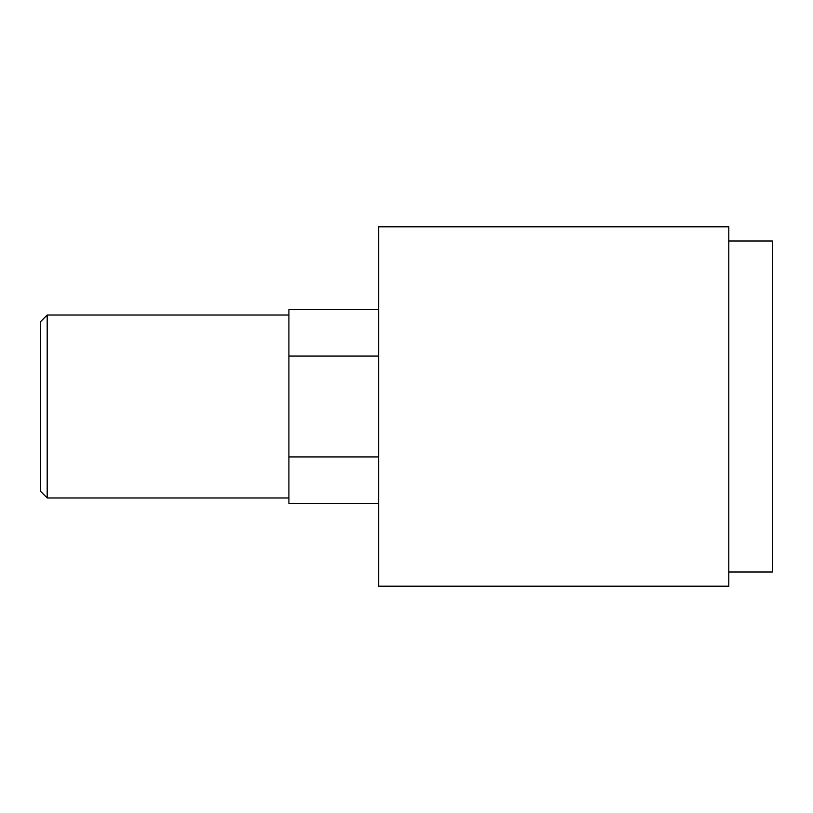 <?xml version="1.0" encoding="UTF-8"?>
<svg xmlns="http://www.w3.org/2000/svg" width="813" height="813" viewBox="0 0 813 813"><rect width="100%" height="100%" fill="white"/><g stroke="black" fill="none" stroke-linecap="round" stroke-linejoin="round"><path stroke-width="1.22" d="M728.794 572.006L772.35 572.006L772.35 240.994L728.794 240.994M378.624 309.59L288.91 309.59L288.91 356.074L378.624 356.074M378.624 456.926L288.91 456.926L288.91 503.41L378.624 503.41M378.624 586.163L728.794 586.163L728.794 226.837L378.624 226.837L378.624 586.163M288.91 456.926L288.91 356.074M47.184 315.038L40.65 321.572L40.65 491.428L47.184 497.963L47.184 315.038L288.91 315.038M288.91 497.963L47.184 497.963"/></g></svg>
